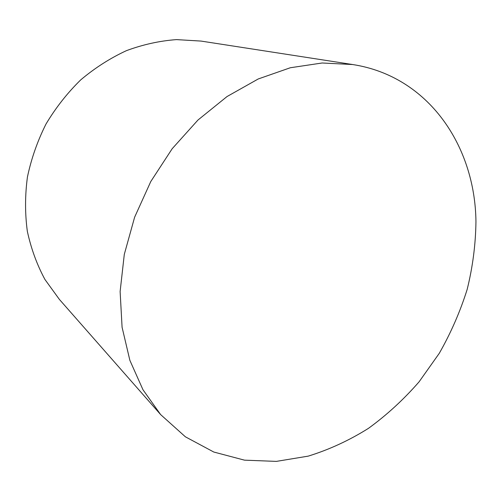 <?xml version="1.0" encoding="UTF-8"?>
<svg xmlns="http://www.w3.org/2000/svg" width="501" height="501" viewBox="0 0 501 501"><rect width="100%" height="100%" fill="white"/><g stroke="black" fill="none" stroke-linecap="round" stroke-linejoin="round"><path stroke-width="0.75" d="M352.616 64.529L201.026 41.076L176.477 39.61C159.675 40.844 142.992 44.526 126.421 50.657C110.164 58.179 94.927 67.923 80.705 79.897C67.316 93.017 55.743 107.734 45.992 124.054C37.475 141.05 31.281 158.723 27.423 177.066C24.969 195.496 24.944 213.583 27.342 231.33C31.081 248.602 36.949 264.653 44.94 279.483L59.368 299.391L160.646 414.603L185.401 436.816L213.777 452.027L244.488 460.156L276.339 461.39L308.234 456.129C329.22 449.641 349.303 440.379 368.485 428.33C386.935 414.903 403.8 399.403 419.08 381.831L439.277 353.318C450.881 332.946 460.181 311.641 467.17 289.409C472.744 266.87 475.668 244.263 475.95 221.574C475.13 146.467 428.931 76.258 352.616 64.529L322.137 62.994L290.323 67.748L258.24 78.964L227.053 96.53L197.97 120.027L172.194 148.703L150.788 181.525L134.619 217.221L124.298 254.37L120.121 291.519L122.081 327.266L129.872 360.351L142.96 389.728L160.646 414.603"/></g></svg>
